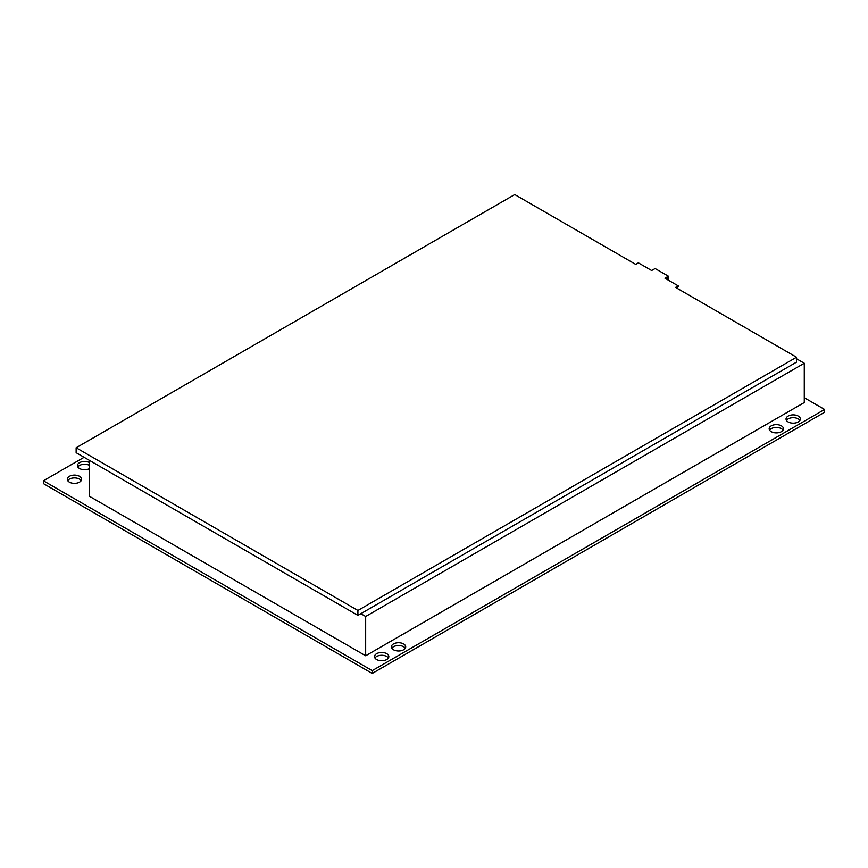 <?xml version="1.0" encoding="UTF-8"?>
<svg xmlns="http://www.w3.org/2000/svg" width="868" height="868" viewBox="0 0 868 868"><rect width="100%" height="100%" fill="white"/><g stroke="black" fill="none" stroke-linecap="round" stroke-linejoin="round"><path stroke-width="1.3" d="M386.737 653.68A7.161 4.134 0 0 0 378.936 652.79A7.161 4.134 0 0 0 374.509 656.609A7.161 4.134 0 0 0 376.603 659.528A7.161 4.134 0 0 0 384.416 660.429A7.161 4.134 0 0 0 388.831 656.609A7.161 4.134 0 0 0 386.737 653.68M388.408 658.009A7.161 4.134 0 0 0 386.737 656.49A7.161 4.134 0 0 0 374.933 658.009M403.62 643.937A7.161 4.134 0 0 0 395.808 643.036A7.161 4.134 0 0 0 391.392 646.855A7.161 4.134 0 0 0 393.486 649.785A7.161 4.134 0 0 0 401.298 650.685A7.161 4.134 0 0 0 405.714 646.855A7.161 4.134 0 0 0 403.62 643.937M405.291 648.266A7.161 4.134 0 0 0 403.62 646.747A7.161 4.134 0 0 0 391.815 648.266M79.52 476.315A7.161 4.134 0 0 0 71.718 475.414A7.161 4.134 0 0 0 67.303 479.234A7.161 4.134 0 0 0 69.397 482.163A7.161 4.134 0 0 0 77.198 483.053A7.161 4.134 0 0 0 81.625 479.234A7.161 4.134 0 0 0 79.52 476.315M81.191 480.644A7.161 4.134 0 0 0 79.52 479.125A7.161 4.134 0 0 0 67.726 480.644M89.22 462.438A7.161 4.134 0 0 0 81.57 461.841A7.161 4.134 0 0 0 77.426 465.595A7.161 4.134 0 0 0 79.52 468.514A7.161 4.134 0 0 0 89.22 468.753M89.22 465.248A7.161 4.134 0 0 0 77.849 466.995M781.384 425.83A7.161 4.134 0 0 0 773.583 424.94A7.161 4.134 0 0 0 769.167 428.759A7.161 4.134 0 0 0 771.261 431.678A7.161 4.134 0 0 0 779.063 432.579A7.161 4.134 0 0 0 783.489 428.759A7.161 4.134 0 0 0 781.384 425.83M783.055 430.159A7.161 4.134 0 0 0 781.384 428.64A7.161 4.134 0 0 0 769.59 430.159M798.267 416.087A7.161 4.134 0 0 0 790.466 415.186A7.161 4.134 0 0 0 786.039 419.005A7.161 4.134 0 0 0 788.144 421.935A7.161 4.134 0 0 0 795.945 422.835A7.161 4.134 0 0 0 800.361 419.005A7.161 4.134 0 0 0 798.267 416.087M799.938 420.416A7.161 4.134 0 0 0 798.267 418.897A7.161 4.134 0 0 0 786.462 420.416M84.109 457.295L43.4 480.796L372.22 670.639L824.6 409.457L804.278 397.728M824.6 409.457L824.6 412.267L372.22 673.449L43.4 483.606L43.4 480.796M372.22 670.639L372.22 673.449M357.909 615.379L357.909 610.464L76.134 447.779L76.134 452.695L357.909 615.379L796.52 362.14L796.52 357.236L675.575 287.406L678.234 285.865L678.234 286.787L676.367 287.861M667.6 279.735L667.6 277.586L665.734 278.661M76.134 447.779L514.746 194.551L635.702 264.382L638.36 262.852L651.651 270.523L655.101 268.527L668.393 276.198L668.393 280.19M796.52 357.236L357.909 610.464M678.234 285.865L664.942 278.194L668.393 276.198M89.22 460.246L89.22 496.16L365.667 655.774L804.278 402.535L804.278 363.247L796.52 358.766M360.838 613.687L365.667 616.475L365.667 655.774M365.667 616.475L804.278 363.247"/></g></svg>
